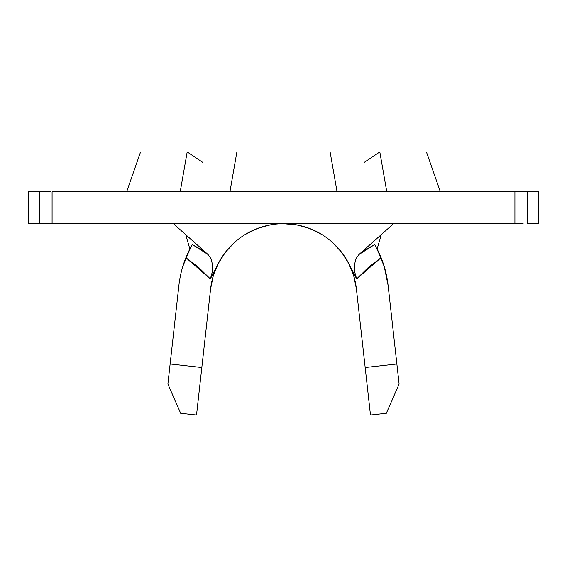 <?xml version="1.0" encoding="UTF-8"?>
<svg xmlns="http://www.w3.org/2000/svg" width="567" height="567" viewBox="0 0 567 567"><rect width="100%" height="100%" fill="white"/><g stroke="black" fill="none" stroke-linecap="round" stroke-linejoin="round"><path stroke-width="0.85" d="M229.926 191.809L236.893 151.942L229.926 191.809M330.107 151.942L337.074 191.809L330.107 151.942L236.893 151.942L330.107 151.942L337.074 191.809L330.107 151.942M140.573 151.942L126.639 191.809L140.573 151.942L187.181 151.942L140.573 151.942M180.207 191.809L187.181 151.942L202.646 162.297L187.181 151.942L180.207 191.809M426.427 151.942L379.819 151.942L386.793 191.809L379.819 151.942L364.354 162.297L379.819 151.942L426.427 151.942L440.361 191.809L426.427 151.942M394.504 223.703L393.512 223.696L358.918 254.54L366.431 249.26L374.709 244.533L381.109 257.68A105.249 105.249 0 0 1 388.097 285.378L399.111 384.072L386.333 413.293L370.485 415.058L356.402 288.915L365.176 367.515L396.872 363.979L388.097 285.378A105.249 105.249 0 0 0 381.109 257.68L356.65 278.936L354.581 271.586L354.495 264.633L355.913 258.807L358.918 254.54L374.709 244.533L381.109 257.68L368.217 267.56L356.65 278.936L354.581 271.586L354.495 264.633L355.913 258.807M348.769 263.57L356.65 278.936L348.769 263.57A73.356 73.356 0 0 1 356.402 288.915L353.737 275.895L348.769 263.563A73.356 73.356 0 0 0 283.5 223.703L52.086 223.703L514.914 223.703L514.914 191.809L52.086 191.809L52.086 223.703L50.385 223.703M212.419 271.572L210.35 278.936L185.891 257.68L192.291 244.533L208.082 254.54L211.087 258.8L212.497 264.619L212.653 268.007L211.711 275.286L210.35 278.936L218.231 263.57A73.356 73.356 0 0 1 348.769 263.563L341.518 252.166L332.411 242.385M516.615 223.703L283.5 223.703A73.356 73.356 0 0 0 218.231 263.57L210.35 278.936L198.776 267.553L185.891 257.68A105.249 105.249 0 0 0 178.903 285.378L170.128 363.979L201.824 367.515L210.598 288.915A73.356 73.356 0 0 1 218.231 263.563L225.482 252.166L234.589 242.385M173.488 223.703L174.508 224.681L173.488 223.696L172.496 223.703M527.253 191.809L527.253 223.703L538.65 223.703L538.65 191.809L538.65 223.703L527.253 223.703L527.253 191.809L538.65 191.809L523.135 191.809M43.865 223.703L28.35 223.703L28.35 191.809L39.747 191.809L39.747 223.703L28.35 223.703L28.35 191.809L50.385 191.809M516.615 191.809L514.914 191.809L514.914 223.703L523.135 223.703M514.914 191.809L52.086 191.809L52.086 223.703M43.865 191.809L39.747 191.809L39.747 223.703M377.14 249.005L381.265 234.66L377.14 249.005A105.249 105.249 0 0 1 381.109 257.68M218.231 263.563L213.263 275.895L210.598 288.915L196.515 415.058L180.667 413.293L167.889 384.072L178.903 285.378A105.249 105.249 0 0 1 189.86 249.005L185.735 234.66L189.86 249.005A105.249 105.249 0 0 1 192.234 244.639M358.918 254.54L393.512 223.703M174.508 224.681L208.082 254.54L174.508 224.681M192.291 244.533L200.562 249.253L208.082 254.54M185.891 257.68L191.83 245.341M210.598 288.915L210.669 288.277M245.32 234.419L257.319 228.529L270.19 224.915M283.5 223.696L296.81 224.915L309.681 228.529L321.68 234.419M356.331 288.277L356.402 288.915M388.097 285.378L384.249 266.596L377.048 248.821M189.952 248.821L182.751 266.596M52.086 223.696L39.747 223.696M514.914 191.802L527.253 191.802M365.176 367.515L396.872 363.979L399.111 384.072L386.333 413.293L370.485 415.058L365.176 367.515M167.889 384.072L170.128 363.979L201.824 367.515L196.515 415.058L180.667 413.293L167.889 384.072"/></g></svg>
